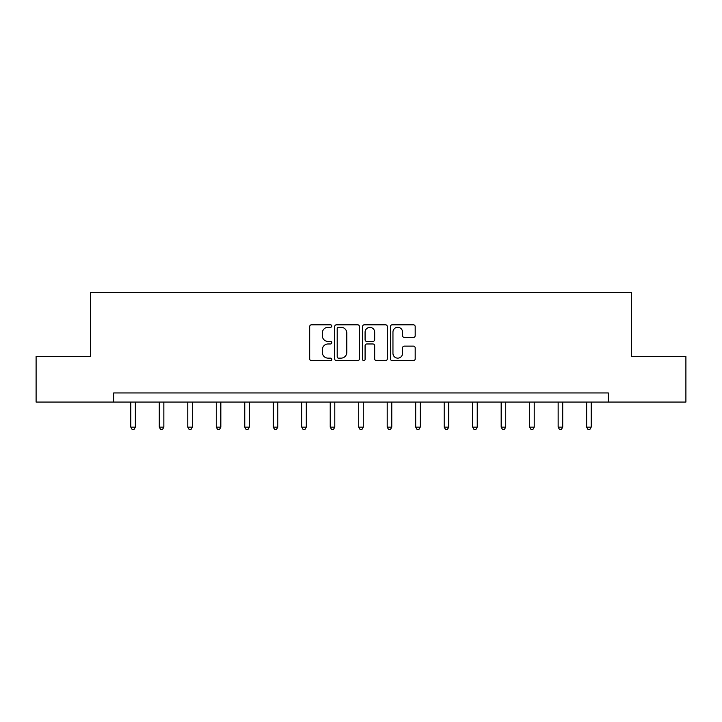 <?xml version="1.0" encoding="UTF-8"?>
<svg xmlns="http://www.w3.org/2000/svg" width="722" height="722" viewBox="0 0 722 722"><rect width="100%" height="100%" fill="white"/><g stroke="black" fill="none" stroke-linecap="round" stroke-linejoin="round"><path stroke-width="1.08" d="M331.777 326.046A1.254 1.254 0 0 0 330.523 324.792L311.48 324.792A1.796 1.796 0 0 0 309.684 326.588L309.684 358.852A1.796 1.796 0 0 0 311.48 360.648L330.523 360.648A1.254 1.254 0 0 0 331.777 359.394A1.254 1.254 0 0 0 330.523 358.139L328.059 358.139A5.74 5.74 0 0 1 322.328 352.399L322.328 349.71A5.74 5.74 0 0 1 328.059 343.97L330.523 343.97A1.254 1.254 0 0 0 331.777 342.715A1.254 1.254 0 0 0 330.523 341.461L328.059 341.461A5.74 5.74 0 0 1 322.328 335.73L322.328 333.041A5.74 5.74 0 0 1 328.059 327.301L330.523 327.301A1.254 1.254 0 0 0 331.777 326.046M413.39 337.427A1.796 1.796 0 0 0 415.186 335.64L415.186 326.588A1.796 1.796 0 0 0 413.39 324.792L392.236 324.792A1.796 1.796 0 0 0 390.449 326.588L390.449 358.852A1.796 1.796 0 0 0 392.236 360.648L413.39 360.648A1.796 1.796 0 0 0 415.186 358.852L415.186 347.914A1.796 1.796 0 0 0 413.39 346.127L404.338 346.127A1.796 1.796 0 0 0 402.542 347.914L402.542 353.338A4.792 4.792 0 0 1 397.75 358.139A4.792 4.792 0 0 1 392.958 353.338L392.958 332.093A4.792 4.792 0 0 1 397.75 327.301A4.792 4.792 0 0 1 402.542 332.093L402.542 335.64A1.796 1.796 0 0 0 404.338 337.427L413.39 337.427M113.715 402.073L36.1 402.073L36.1 356.415L90.521 356.415L90.521 292.491L631.479 292.491L631.479 356.415L685.9 356.415L685.9 402.073L608.285 402.073L608.285 392.939L113.715 392.939L113.715 402.073L608.285 402.073M359.43 326.588A1.796 1.796 0 0 0 357.643 324.792L336.488 324.792A1.796 1.796 0 0 0 334.692 326.588L334.692 358.852A1.796 1.796 0 0 0 336.488 360.648L357.643 360.648A1.796 1.796 0 0 0 359.43 358.852L359.43 326.588M364.357 324.792L385.512 324.792A1.796 1.796 0 0 1 387.308 326.588L387.308 358.852A1.796 1.796 0 0 1 385.512 360.648L376.46 360.648A1.796 1.796 0 0 1 374.673 358.852L374.673 345.766A1.796 1.796 0 0 0 372.877 343.97L366.875 343.97A1.796 1.796 0 0 0 365.079 345.766L365.079 359.394A1.254 1.254 0 0 1 363.825 360.648A1.254 1.254 0 0 1 362.57 359.394L362.57 326.588A1.796 1.796 0 0 1 364.357 324.792M338.456 327.301A1.254 1.254 0 0 0 337.201 328.555L337.201 356.885A1.254 1.254 0 0 0 338.456 358.139L341.055 358.139A5.74 5.74 0 0 0 346.795 352.399L346.795 333.041A5.74 5.74 0 0 0 341.055 327.301L338.456 327.301M374.673 332.183A4.792 4.792 0 0 0 369.872 327.391A4.792 4.792 0 0 0 365.079 332.183L365.079 339.674A1.796 1.796 0 0 0 366.875 341.461L372.877 341.461A1.796 1.796 0 0 0 374.673 339.674L374.673 332.183M130.79 402.073L130.79 427.126L135.357 427.126L135.357 402.073M135.357 427.126L133.994 429.509L132.162 429.509L130.79 427.126M159.282 402.073L159.282 427.126L163.849 427.126L163.849 402.073M163.849 427.126L162.477 429.509L160.654 429.509L159.282 427.126M187.774 402.073L187.774 427.126L192.341 427.126L192.341 402.073M192.341 427.126L190.969 429.509L189.146 429.509L187.774 427.126M216.266 402.073L216.266 427.126L220.833 427.126L220.833 402.073M220.833 427.126L219.461 429.509L217.638 429.509L216.266 427.126M244.758 402.073L244.758 427.126L249.325 427.126L249.325 402.073M249.325 427.126L247.953 429.509L246.13 429.509L244.758 427.126M273.25 402.073L273.25 427.126L277.808 427.126L277.808 402.073M277.808 427.126L276.445 429.509L274.613 429.509L273.25 427.126M301.733 402.073L301.733 427.126L306.299 427.126L306.299 402.073M306.299 427.126L304.937 429.509L303.105 429.509L301.733 427.126M330.225 402.073L330.225 427.126L334.791 427.126L334.791 402.073M334.791 427.126L333.42 429.509L331.597 429.509L330.225 427.126M358.717 402.073L358.717 427.126L363.283 427.126L363.283 402.073M363.283 427.126L361.912 429.509L360.088 429.509L358.717 427.126M387.209 402.073L387.209 427.126L391.775 427.126L391.775 402.073M391.775 427.126L390.403 429.509L388.58 429.509L387.209 427.126M415.701 402.073L415.701 427.126L420.267 427.126L420.267 402.073M420.267 427.126L418.895 429.509L417.063 429.509L415.701 427.126M444.192 402.073L444.192 427.126L448.75 427.126L448.75 402.073M448.75 427.126L447.387 429.509L445.555 429.509L444.192 427.126M472.675 402.073L472.675 427.126L477.242 427.126L477.242 402.073M477.242 427.126L475.87 429.509L474.047 429.509L472.675 427.126M501.167 402.073L501.167 427.126L505.734 427.126L505.734 402.073M505.734 427.126L504.362 429.509L502.539 429.509L501.167 427.126M529.659 402.073L529.659 427.126L534.226 427.126L534.226 402.073M534.226 427.126L532.854 429.509L531.031 429.509L529.659 427.126M558.151 402.073L558.151 427.126L562.718 427.126L562.718 402.073M562.718 427.126L561.346 429.509L559.523 429.509L558.151 427.126M586.643 402.073L586.643 427.126L591.21 427.126L591.21 402.073M591.21 427.126L589.838 429.509L588.006 429.509L586.643 427.126"/></g></svg>
